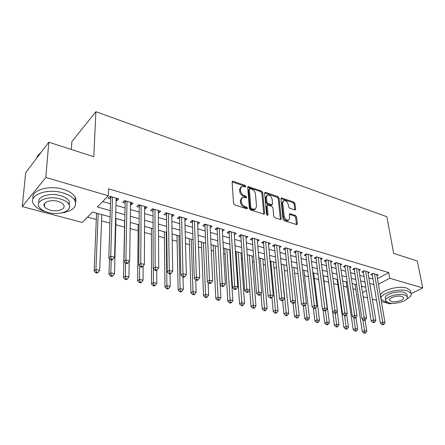 <?xml version="1.0" encoding="UTF-8"?>
<svg xmlns="http://www.w3.org/2000/svg" width="445" height="445" viewBox="0 0 445 445"><rect width="100%" height="100%" fill="white"/><g stroke="black" fill="none" stroke-linecap="round" stroke-linejoin="round"><path stroke-width="0.67" d="M245.907 186.438L245.073 185.37L233.174 181.304L232.546 181.287L232.118 182.077L233.536 203.365L234.771 204.939L246.875 208.805L247.598 208.227L246.747 207.136L245.201 206.641C242.987 205.701 241.691 204.044 241.296 201.663L241.168 199.883L242.575 197.252L246.441 197.808L246.747 197.235L245.901 196.162L244.366 195.65C242.175 194.699 240.884 193.052 240.5 190.71L240.372 188.964L241.73 186.416L245.618 186.995L245.907 186.438M245.067 186.939L244.255 186.032L232.118 181.922M246.753 208.766L245.918 207.782L244.366 207.281L245.201 206.641M245.901 197.758L245.078 196.812L243.543 196.301L244.366 195.65M294.746 209.918L295.241 209.934L295.625 209.133L294.974 203.493L293.839 202.041L281.307 197.919L280.917 198.704L283.076 219.257L284.244 220.753L296.921 224.664L297.321 223.829L296.52 216.865L295.374 215.397L289.723 213.689L289.322 214.507L289.706 217.972L288.616 220.192C286.413 220.314 284.928 218.973 284.16 216.175L282.731 202.659L283.765 200.539C285.957 200.411 287.442 201.735 288.221 204.511L288.466 206.736L289.612 208.204L294.746 209.918M110.099 216.876L92.499 212.026L82.325 222.478L22.25 206.591L25.693 172.593L48.805 142.211L93.812 156.718L95.898 111.717L386.839 216.726L393.686 253.394L417.265 260.998L422.75 287.926L411.163 293.617M48.805 142.211L45.829 177.46L108.313 195.772L97.411 206.975L110.299 210.596M377.455 278.637L388.735 272.613L108.541 188.819L108.313 195.772M388.735 272.613L389.748 278.259L422.75 287.926M262.728 192.507L261.549 191.005L248.143 186.611L247.732 187.395L249.395 208.449L250.607 210.001L264.18 214.173L264.614 213.333L262.728 192.507L261.899 193.147L260.726 191.645L247.732 187.234M265.554 192.374L277.958 196.612L279.11 198.086L281.234 218.667L280.817 219.507L280.305 219.496L274.949 217.783L273.77 216.27L272.941 207.798L271.767 206.296L268.196 205.117L267.651 205.106L267.234 205.918L268.057 214.785L267.757 215.369L266.544 214.295L264.597 193.141L264.998 192.357L265.554 192.374L264.731 193.008L277.124 197.235L277.958 196.612M353.603 283.96L355.066 284.427M344.703 281.513L346.193 281.985M335.63 279.009L337.154 279.493M326.38 276.462L327.937 276.957M316.946 273.864L318.014 274.226M307.328 271.211L307.851 271.422M235.427 251.475L236.084 251.659M223.34 248.149L224.769 248.544M211.236 244.739L213.211 245.356M199.377 241.474L201.401 242.102M187.25 238.131L189.32 238.776M174.852 234.715L176.971 235.377M162.164 231.222L164.339 231.895M149.186 227.645L151.411 228.335M135.903 223.985L138.184 224.692M122.303 220.236L124.639 220.959M115.967 218.573L116.707 218.695M108.374 216.398L110.099 216.954M116.084 200.495L116.857 200.717L118.693 198.882L109.909 196.306L108.091 198.17L110.66 198.915M130.524 204.694L131.175 204.884L133.049 203.087L124.478 200.578L122.625 202.397L125.134 203.126M144.614 208.794L145.148 208.95L147.05 207.192L138.69 204.739L136.804 206.524L139.252 207.231M158.359 212.793L158.782 212.916L160.712 211.191L152.557 208.805L150.638 210.546L153.03 211.242M171.781 216.698L174.051 215.102L166.085 212.766L164.144 214.479L166.474 215.158M184.881 220.514L187.078 218.918L179.302 216.637L177.333 218.317L179.608 218.979M197.68 224.236L199.799 222.645L192.201 220.42L190.21 222.061L192.435 222.711M210.179 227.873L212.232 226.288L204.806 224.113L202.792 225.721L204.961 226.355M222.394 231.361L224.38 229.848L217.121 227.723L215.085 229.303L217.21 229.92M234.326 234.754L236.251 233.33L229.158 231.25L227.106 232.796L229.181 233.403M245.996 238.075L247.865 236.729L240.929 234.699L238.854 236.217L240.884 236.807M257.405 241.329L259.218 240.055L252.437 238.069L250.346 239.56L252.332 240.139M268.563 244.516L270.326 243.315L263.69 241.368L261.582 242.831L263.523 243.398M279.482 247.643L281.195 246.497L274.704 244.594L272.579 246.029L274.482 246.586M290.168 250.702L291.837 249.617L285.479 247.754L283.343 249.161L285.206 249.706M300.625 253.7L302.25 252.665L296.025 250.841L293.878 252.226L295.703 252.76M310.866 256.637L312.446 255.653L306.355 253.867L304.196 255.23L305.976 255.747M320.889 259.518L322.436 258.584L316.467 256.832L314.298 258.167L316.045 258.679M330.713 262.344L332.22 261.449L326.374 259.735L324.194 261.048L325.901 261.549M340.336 265.114L341.805 264.258L336.075 262.578L333.889 263.868L335.563 264.358M349.764 267.829L351.2 267.011L345.581 265.365L343.39 266.633L345.031 267.111M359.004 270.493L360.406 269.709L354.904 268.096L352.701 269.342L354.309 269.815M368.065 273.102L369.433 272.351L364.038 270.771L361.83 272.001L363.409 272.457M102.684 201.557L110.51 203.799M115.95 205.362L125.039 207.965M130.452 209.517L139.213 212.031M144.592 213.578L153.041 215.997M158.392 217.533L166.536 219.869M171.865 221.393L179.719 223.646M185.009 225.164L192.59 227.339M197.853 228.847L205.162 230.944M210.396 232.446L217.449 234.465M222.65 235.961L229.459 237.914M234.632 239.393L241.201 241.279M246.341 242.753L252.682 244.572M257.794 246.041L263.913 247.793M268.997 249.25L274.899 250.941M279.955 252.393L285.657 254.028M290.68 255.469L296.181 257.043M301.176 258.478L306.488 260.002M311.45 261.426L316.579 262.895M321.512 264.313L326.463 265.732M331.369 267.139L336.147 268.507M341.026 269.909L345.637 271.228M350.488 272.618L354.943 273.897M359.76 275.277L364.06 276.512M368.855 277.886L372.999 279.076M376.948 275.666L378.283 274.949L372.993 273.397L370.78 274.604L372.326 275.055M87.565 217.099L96.309 219.457M101.555 220.876L109.904 223.129M115.806 224.725L124.517 227.078M130.157 228.602L138.128 230.755M144.514 232.479L151.417 234.343M158.52 236.262L164.405 237.853M172.182 239.955L177.093 241.279M185.52 243.554L189.503 244.633M198.537 247.07L201.63 247.91M211.247 250.507L213.494 251.114M223.663 253.861L225.098 254.245M230.065 255.586L230.555 255.719M235.794 257.138L236.456 257.316M241.39 258.651L242.447 258.934M252.476 261.643L254.067 262.072M263.329 264.575L265.437 265.142M273.953 267.445L276.551 268.146M284.361 270.254L287.425 271.083M294.551 273.007L298.072 273.959M304.541 275.705L308.485 276.773M314.326 278.348L318.687 279.527M323.916 280.94L328.638 282.213M333.633 283.565L337.889 284.711M343.384 286.196L346.955 287.164M352.935 288.777L355.855 289.567M361.629 287.097L362.77 286.485M94.112 212.471L96.571 213.227M101.794 214.668L102.712 214.84M95.898 111.717L71.829 141.66L71.322 149.47M22.25 206.591L45.829 177.46M391.533 303.256L390.221 303.902L381.376 301.565M376.559 300.292L372.359 299.179M367.509 297.894L363.159 296.748M365.801 287.325L361.479 286.129M356.629 284.794L352.145 283.56M347.267 282.213L342.622 280.934M337.711 279.582L332.899 278.259M327.959 276.896L322.975 275.522M318.008 274.153L312.841 272.729M307.84 271.355L302.494 269.881M297.46 268.496L291.914 266.967M286.853 265.57L281.112 263.991M276.017 262.589L270.065 260.948M264.942 259.535L258.779 257.839M253.622 256.415L247.231 254.657M242.041 253.227L235.422 251.403M230.204 249.962L223.34 248.071M218.089 246.625L210.975 244.667M205.69 243.209L198.314 241.179M193.002 239.716L185.354 237.608M180.008 236.134L172.082 233.953M166.703 232.468L158.481 230.204M153.074 228.713L144.542 226.366M139.101 224.864L130.251 222.428M124.784 220.92L115.6 218.389M362.497 292.593L366.33 290.579M378.411 284.221L389.748 278.259M115.767 212.132L124.906 214.701M130.346 216.231L139.151 218.701M144.569 220.225L153.058 222.611M158.437 224.119L166.625 226.422M171.976 227.923L179.869 230.143M185.192 231.634L192.802 233.775M198.092 235.26L205.44 237.324M210.696 238.798L217.783 240.79M223.012 242.258L229.843 244.177M235.043 245.64L241.641 247.492M246.803 248.944L253.172 250.73M258.306 252.176L264.447 253.9M269.553 255.335L275.483 256.999M280.556 258.423L286.28 260.03M291.325 261.449L296.848 263.001M301.86 264.408L307.189 265.91M312.173 267.306L317.318 268.752M322.275 270.143L327.242 271.539M332.17 272.924L336.96 274.27M341.86 275.644L346.483 276.946M351.35 278.314L355.816 279.566M360.656 280.929L364.967 282.136M369.773 283.487L373.939 284.655M116.857 200.717L116.918 198.359M131.175 204.884L131.208 202.547M145.148 208.95L145.153 206.636M158.782 212.916L158.765 210.624M172.093 216.793L172.054 214.518M185.098 220.575L185.031 218.317M197.797 224.269L197.708 222.033M210.201 227.879L210.096 225.665M240.812 187.117L239.555 189.626L240.372 188.964M243.543 196.301C241.351 195.355 240.066 193.709 239.683 191.372L239.555 189.626M241.646 197.953L240.345 200.534L241.168 199.883M244.366 207.281C242.158 206.346 240.862 204.689 240.472 202.314L240.345 200.534M263.768 214.201L261.899 193.147M250.079 188.647L249.372 189.186L250.852 207.648L251.703 208.727L255.135 209.284L256.537 206.614L255.469 194.048C255.074 191.745 253.806 190.126 251.67 189.186L250.079 188.647M249.456 188.797L248.555 189.843L249.372 189.186M255.208 209.256L254.295 209.912L252.476 209.884L250.869 209.367L250.023 208.288L248.555 189.843M280.389 219.518L278.275 198.709L277.124 197.235M267.373 205.312L266.394 206.547L267.206 215.285M272.095 199.126C271.311 196.284 269.781 194.938 267.495 195.088L266.421 197.213L266.867 201.997L268.046 203.504L272.151 204.7L272.557 203.888L272.095 199.126M266.766 195.644L265.587 197.841L266.421 197.213M271.584 205.123L270.771 205.306L267.206 204.127L266.032 202.625L265.587 197.841M283.087 201.04L281.891 203.27L282.731 202.659M288.443 220.314L287.765 220.787C285.557 220.915 284.077 219.574 283.309 216.776L281.891 203.27M296.47 224.664L295.664 217.46L294.523 215.992L289.317 214.29M294.785 209.934L294.134 204.099L292.999 202.647L280.912 198.531M96.571 213.149L94.14 271.05L95.92 269.459L99.686 270.315L101.794 214.585M98.195 213.594L95.92 269.459L96.437 272.095L95.725 272.729L97.227 273.069L97.945 272.435L96.437 272.095M99.686 270.315L97.945 272.435M95.725 272.729L94.14 271.05M111.678 196.823L110.694 197.825L108.814 257.961L110.716 256.264L112.485 197.063M111.244 259.001L110.477 259.68L112.012 260.047L112.78 259.368L111.244 259.001L110.716 256.264L114.56 257.193L116.145 198.136M110.694 197.825L110.293 196.417M108.814 257.961L110.477 259.68M112.78 259.368L114.56 257.193M40.99 152.485L37.775 155.416L36.59 158.275M61.544 212.96C72.719 211.108 77.18 207.008 74.932 200.656C72.991 197.302 68.942 194.704 62.778 192.852C46.936 187.912 27.885 195.294 33.425 203.855C35.444 207.27 39.499 209.873 45.59 211.675M75.555 202.219C76.195 200.567 76.056 198.87 75.138 197.129C73.208 193.759 69.175 191.139 63.029 189.275C48.583 184.753 30.51 190.543 33.097 198.598M38.954 202.714C36.451 196.79 49.662 192.312 60.381 195.605C64.842 196.929 67.779 198.809 69.192 201.24L69.32 205.262M60.142 198.904C48.733 195.416 35.049 200.673 39.026 206.819C40.539 209.339 43.599 211.236 48.205 212.515C59.446 215.781 72.835 210.746 68.981 204.505C67.568 202.086 64.62 200.217 60.142 198.904M50.279 210.157C57.544 212.282 66.199 209.011 63.702 205.006C62.778 203.432 60.87 202.225 57.967 201.379C50.635 199.16 41.852 202.525 44.4 206.491C45.362 208.104 47.32 209.328 50.279 210.157M406.763 299.023C410.44 297.054 411.842 295.107 410.974 293.177L407.27 290.869C397.735 287.759 377.677 294.529 381.326 299.424L385.27 301.805L387.033 302.172M410.713 291.825L410.44 290.424L406.741 288.099C397.218 284.961 377.21 291.759 380.859 296.698M385.715 300.075L385.459 298.606C382.856 295.063 397.257 290.223 404.116 292.437L406.802 294.106L406.997 295.118M404.594 294.991C397.73 292.788 383.295 297.61 385.898 301.132L388.719 302.822C395.522 304.914 409.767 300.253 407.286 296.648L404.594 294.991M391.489 301.454C395.883 302.817 405.084 299.797 403.47 297.477L401.724 296.403C397.307 295.002 388.023 298.089 389.692 300.369L391.489 301.454M109.498 258.667L109.014 274.409L110.833 272.857L114.504 273.692L115.973 218.495M111.217 259.852L110.833 272.857L111.333 275.461L110.605 276.078L112.068 276.406L112.802 275.789L111.333 275.461M114.504 273.692L112.802 275.789M110.605 276.078L109.014 274.409M124.639 220.881L123.521 277.691L125.373 276.167L128.95 276.985L129.195 261.432M125.612 263.262L125.373 276.167L125.857 278.737L125.112 279.343L126.547 279.666L127.292 279.06L125.857 278.737M128.95 276.985L127.292 279.06M125.112 279.343L123.521 277.691M138.184 224.614L137.672 280.895L139.558 279.399L143.051 280.194L143.118 265.999M139.658 266.054L139.558 279.399L140.025 281.935L139.268 282.531L140.665 282.842L141.421 282.252L140.025 281.935M143.051 280.194L141.421 282.252M139.268 282.531L137.672 280.895M151.411 228.257L151.484 284.016L153.397 282.553L156.801 283.332L156.735 270.26M153.358 268.802L153.397 282.553L153.848 285.056L153.08 285.64L154.443 285.946L155.216 285.362L153.848 285.056M156.801 283.332L155.216 285.362M153.08 285.64L151.484 284.016M126.158 201.068L125.156 202.047L123.983 261.604L125.924 259.947L126.992 201.312M126.43 262.645L125.651 263.307L127.148 263.663L127.926 263.001L126.43 262.645L125.924 259.947L129.662 260.853L130.563 202.358M125.156 202.047L124.75 200.656M123.983 261.604L125.651 263.307M127.926 263.001L129.662 260.853M140.275 205.206L139.257 206.163L138.768 265.153L140.742 263.529L141.137 205.457M141.232 266.193L140.436 266.839L141.894 267.189L142.689 266.544L141.232 266.193L140.742 263.529L144.386 264.413L144.625 206.48M139.257 206.163L138.851 204.789M138.768 265.153L140.436 266.839M142.689 266.544L144.386 264.413M154.059 209.245L153.024 210.185L153.175 268.613L155.183 267.028L154.949 209.506M155.655 269.648L154.849 270.282L156.267 270.621L157.074 269.993L155.655 269.648L155.183 267.028L158.737 267.884L158.348 210.502M153.024 210.185L152.613 208.822M153.175 268.613L154.849 270.282M157.074 269.993L158.737 267.884M167.509 213.183L166.463 214.106L167.225 271.99L169.261 270.432L168.421 213.45M169.717 273.024L168.9 273.642L170.285 273.975L171.103 273.352L169.717 273.024L169.261 270.432L172.727 271.272L171.742 214.423M166.463 214.106L166.063 212.793M167.225 271.99L168.9 273.642M171.103 273.352L172.727 271.272M164.339 231.817L164.962 287.064L166.903 285.629L170.229 286.391L170.04 273.914M166.224 232.34L166.903 285.629L167.342 288.099L166.564 288.672L167.893 288.972L168.677 288.399L167.342 288.099M170.229 286.391L168.677 288.399M166.564 288.672L164.962 287.064M180.648 217.032L179.585 217.933L180.926 275.283L182.995 273.758L181.582 217.31M183.435 276.312L182.606 276.918L183.957 277.241L184.786 276.634L183.435 276.312L182.995 273.758L186.372 274.576L184.82 218.256M179.585 217.933L179.207 216.715M180.926 275.283L182.606 276.918M184.786 276.634L186.372 274.576M176.971 235.299L178.122 290.04L180.091 288.638L183.34 289.378L183.034 277.018M178.901 235.828L180.091 288.638L180.52 291.075L179.73 291.636L181.026 291.926L181.816 291.369L180.52 291.075M183.34 289.378L181.816 291.369M179.73 291.636L178.122 290.04M193.475 220.792L192.401 221.677L194.298 278.492L196.39 276.996L194.432 221.07M196.818 279.521L195.978 280.116L197.296 280.428L198.136 279.838L196.818 279.521L196.39 276.996L199.688 277.797L197.597 221.999M192.401 221.677L192.051 220.548M194.298 278.492L195.978 280.116M198.136 279.838L199.688 277.797M189.32 238.698L190.977 292.949L192.974 291.57L196.145 292.293L195.717 279.866M191.294 239.243L192.974 291.57L193.386 293.978L192.585 294.529L193.853 294.812L194.654 294.267L193.386 293.978M196.145 292.293L194.654 294.267M192.585 294.529L190.977 292.949M206.007 224.464L204.922 225.331L207.348 281.624L209.462 280.161L206.981 224.753M209.879 282.653L209.028 283.231L210.318 283.543L211.164 282.959L209.879 282.653L209.462 280.161L212.682 280.94L210.079 225.66M204.922 225.331L204.594 224.28M207.348 281.624L209.028 283.231M211.164 282.959L212.682 280.94M201.396 242.03L203.537 295.791L205.557 294.44L208.655 295.146L208.099 282.341M203.41 242.581L205.557 294.44L205.952 296.815L205.145 297.355L206.385 297.633L207.192 297.099L205.952 296.815M208.655 295.146L207.192 297.099M205.145 297.355L203.537 295.791M218.256 228.057L217.154 228.902L220.086 284.683L222.227 283.254L219.252 228.346M222.628 285.707L221.766 286.28L223.023 286.58L223.885 286.013L222.628 285.707L222.227 283.254L225.37 284.01L222.272 229.231M217.154 228.902L216.854 227.929M220.086 284.683L221.766 286.28M223.885 286.013L225.37 284.01M213.211 245.284L215.814 298.567L217.85 297.238L220.881 297.928L220.186 284.778M215.258 245.846L218.234 299.591L217.421 300.119L218.629 300.392L219.446 299.863L218.234 299.591M220.881 297.928L219.446 299.863M217.421 300.119L215.814 298.567M224.769 248.466L227.812 301.282L229.865 299.974L232.83 300.653L229.709 249.829M226.85 249.039L230.243 302.3L229.414 302.817L230.599 303.084L231.428 302.567L230.243 302.3M232.83 300.653L231.428 302.567M229.414 302.817L227.812 301.282M236.078 251.581L239.538 303.935L241.613 302.656L244.511 303.312L240.99 252.938M238.192 252.165L241.974 304.947L241.145 305.454L242.303 305.715L243.137 305.209L241.974 304.947M244.511 303.312L243.137 305.209M241.145 305.454L239.538 303.935M249.784 290.045L251.013 306.527L253.105 305.27L255.936 305.915L252.037 255.981M249.295 255.224L253.455 307.54L252.615 308.04L253.75 308.29L254.59 307.795L253.455 307.54M255.936 305.915L254.59 307.795M252.615 308.04L251.013 306.527M260.97 293.789L262.233 309.064L264.341 307.829L267.111 308.463L262.845 258.957M260.164 258.217L264.68 310.07L263.835 310.566L264.942 310.81L265.787 310.321L264.68 310.07M267.111 308.463L265.787 310.321M263.835 310.566L262.233 309.064M271.934 297.427L273.213 311.55L275.333 310.337L278.047 310.955L273.43 261.871M270.805 261.148L275.666 312.551L274.815 313.035L275.9 313.28L276.751 312.796L275.666 312.551M278.047 310.955L276.751 312.796M274.815 313.035L273.213 311.55M282.642 300.553L283.96 313.981L286.096 312.791L288.749 313.391L283.799 264.731M281.223 264.024L286.413 314.977L285.557 315.449L286.619 315.689L287.476 315.216L286.413 314.977M288.749 313.391L287.476 315.216M285.557 315.449L283.96 313.981M293.099 303.329L294.479 316.356L296.626 315.188L299.224 315.778L293.956 267.528M295.168 301.599L296.937 317.352L296.075 317.819L297.115 318.053L297.978 317.585L296.937 317.352M299.224 315.778L297.978 317.585M296.075 317.819L294.479 316.356M303.318 305.771L304.775 318.687L306.933 317.535L309.481 318.114L303.907 270.271M305.487 304.92L307.239 319.677L306.371 320.133L307.389 320.367L308.257 319.905L307.239 319.677M309.481 318.114L308.257 319.905M306.371 320.133L304.775 318.687M313.286 307.862L314.865 320.967L317.035 319.838L319.527 320.406L313.658 272.957M315.6 308.074L317.324 321.952L316.456 322.403L317.452 322.631L318.32 322.18L317.324 321.952M319.527 320.406L318.32 322.18M316.456 322.403L314.865 320.967M323.037 309.787L324.744 323.204L326.925 322.091L329.361 322.647L323.22 275.589M325.473 310.821L327.209 324.183L326.335 324.627L327.309 324.85L328.182 324.405L327.209 324.183M329.361 322.647L328.182 324.405M326.335 324.627L324.744 323.204M327.926 276.89L334.423 325.39L336.609 324.299L339.001 324.844L337.171 311.506M335.13 313.375L336.887 326.369L336.008 326.808L336.965 327.019L337.844 326.586L336.887 326.369M339.001 324.844L337.844 326.586M336.008 326.808L334.423 325.39M230.226 231.561L229.119 232.396L232.529 287.676L234.687 286.269L231.239 231.862M235.077 288.694L234.209 289.256L235.438 289.545L236.306 288.989L235.077 288.694L234.687 286.269L237.758 287.008L234.192 232.724M229.119 232.396L228.841 231.489M232.529 287.676L234.209 289.256M236.306 288.989L237.758 287.008M241.93 234.993L240.812 235.811L244.683 290.591L246.858 289.211L242.959 235.294M247.236 291.608L246.363 292.159L247.559 292.443L248.432 291.898L247.236 291.608L246.858 289.211L249.862 289.94L245.851 236.139M240.812 235.811L240.556 234.971M244.683 290.591L246.363 292.159M248.432 291.898L249.862 289.94M253.377 238.348L252.248 239.149L256.559 293.444L258.751 292.092L254.423 238.654M259.112 294.457L258.233 294.996L259.407 295.274L260.286 294.74L259.112 294.457L258.751 292.092L261.682 292.799L257.249 239.482M252.248 239.149L252.015 238.37M256.559 293.444L258.233 294.996M260.286 294.74L261.682 292.799M264.575 241.629L263.44 242.414L268.163 296.231L270.376 294.901L265.637 241.935M270.727 297.243L269.837 297.772L270.983 298.044L271.873 297.516L270.727 297.243L270.376 294.901L273.241 295.597L268.402 242.748M263.44 242.414L263.223 241.696M268.163 296.231L269.837 297.772M271.873 297.516L273.241 295.597M275.533 244.839L274.387 245.612L279.51 298.957L281.735 297.649L276.606 245.151M282.074 299.963L281.184 300.481L282.302 300.748L283.198 300.23L282.074 299.963L281.735 297.649L284.539 298.328L279.31 245.946M274.387 245.612L274.187 244.945M279.51 298.957L281.184 300.481M283.198 300.23L284.539 298.328M286.257 247.982L285.106 248.738L290.602 301.621L292.843 300.342L287.342 248.299M293.172 302.622L292.276 303.134L293.372 303.395L294.267 302.884L293.172 302.622L292.843 300.342L295.58 301.004L289.99 249.072M285.106 248.738L284.922 248.121M290.602 301.621L292.276 303.134M294.267 302.884L295.58 301.004M296.754 251.058L295.591 251.803L301.454 304.224L303.707 302.967L297.85 251.375M304.024 305.226L303.123 305.726L304.196 305.982L305.098 305.481L304.024 305.226L303.707 302.967L306.388 303.618L300.442 252.137M295.591 251.803L295.424 251.23M301.454 304.224L303.123 305.726M305.098 305.481L306.388 303.618M307.028 254.067L305.865 254.801L312.067 306.777L314.337 305.543L308.14 254.39M314.643 307.773L313.736 308.263L314.782 308.513L315.694 308.023L314.643 307.773L314.337 305.543L316.957 306.177L310.677 255.135M305.865 254.801L305.715 254.273M312.067 306.777L313.736 308.263M315.694 308.023L316.957 306.177M317.096 257.015L315.922 257.738L322.458 309.269L324.733 308.057L318.214 257.344M325.034 310.26L324.121 310.743L325.145 310.988L326.063 310.51L325.034 310.26L324.733 308.057L327.298 308.68L320.7 258.072M315.922 257.738L315.789 257.255L316.501 256.843M322.458 309.269L324.121 310.743M326.063 310.51L327.298 308.68M326.953 259.908L325.779 260.614L332.626 311.711L334.913 310.521L328.087 260.236M335.202 312.702L334.284 313.174L335.291 313.414L336.209 312.941L335.202 312.702L334.913 310.521L337.421 311.127L330.518 260.948M325.779 260.614L325.657 260.169M332.626 311.711L334.284 313.174M336.209 312.941L337.421 311.127M336.615 262.734L335.435 263.429L342.578 314.103L344.875 312.93L337.755 263.073M345.159 315.088L344.235 315.555L345.22 315.789L346.138 315.321L345.159 315.088L344.875 312.93L347.334 313.525L340.141 263.768M335.435 263.429L335.324 263.023M342.578 314.103L344.235 315.555M346.138 315.321L347.334 313.525M346.082 265.509L344.897 266.193L352.329 316.445L354.632 315.294L347.228 265.849M354.904 317.424L353.981 317.88L354.943 318.114L355.867 317.658L354.904 317.424L354.632 315.294L357.04 315.878L349.57 266.533M344.897 266.193L344.797 265.821M352.329 316.445L353.981 317.88M355.867 317.658L357.04 315.878M337.143 279.427L343.907 327.537L346.104 326.463L348.452 326.997L346.655 314.548M344.564 315.633L346.371 328.51L345.492 328.938L346.433 329.15L347.311 328.722L346.371 328.51M348.452 326.997L347.311 328.722M345.492 328.938L343.907 327.537M346.188 281.919L353.208 329.639L355.41 328.582L357.708 329.105L355.961 317.507M353.792 317.719L355.672 330.607L354.787 331.03L355.705 331.236L356.59 330.819L355.672 330.607M357.708 329.105L356.59 330.819M354.787 331.03L353.208 329.639M355.054 284.361L362.325 331.703L364.533 330.657L366.786 331.175L365.05 320.105M362.809 319.543L364.783 332.665L363.899 333.082L364.8 333.283L365.684 332.871L364.783 332.665M366.786 331.175L365.684 332.871M363.899 333.082L362.325 331.703M355.36 268.229L354.17 268.902L361.874 318.737L364.188 317.608L356.517 268.569M364.449 319.71L363.526 320.166L364.466 320.389L365.395 319.938L364.449 319.71L364.188 317.608L366.547 318.175L358.809 269.242M354.17 268.902L354.081 268.563M361.874 318.737L363.526 320.166M365.395 319.938L366.547 318.175M364.455 270.894L363.259 271.556L371.23 320.984L373.544 319.872L365.618 271.233M373.8 321.957L372.871 322.397L373.8 322.619L374.729 322.174L373.8 321.957L373.544 319.872L375.858 320.428L367.865 271.895M363.259 271.556L363.181 271.25M371.23 320.984L372.871 322.397M374.729 322.174L375.858 320.428M373.372 273.508L372.176 274.159L380.392 323.187L382.717 322.091L374.545 273.853M382.967 324.155L382.032 324.589L382.939 324.805L383.868 324.372L382.967 324.155L382.717 322.091L384.981 322.636L376.748 274.498M372.176 274.159L372.103 273.881M380.392 323.187L382.032 324.589M383.868 324.372L384.981 322.636M244.255 186.032L245.073 185.37M245.918 207.782L246.747 207.136M245.078 196.812L245.901 196.162M239.683 191.372L240.5 190.71M240.472 202.314L241.296 201.663M232.368 181.977L233.174 181.304M263.774 213.956L264.614 213.333M247.926 187.278L248.738 186.622M260.726 191.645L261.549 191.005M250.023 208.288L250.852 207.648M250.869 209.367L251.703 208.727M252.476 209.884L253.316 209.25M278.275 198.709L279.11 198.086M280.383 219.274L281.234 218.667M266.394 206.547L267.234 205.918M267.306 215.336L268.057 214.785M266.032 202.625L266.867 201.997M267.206 204.127L268.046 203.504M270.771 205.306L271.611 204.683M283.309 216.776L284.16 216.175M289.378 214.306L290.223 213.706M294.523 215.992L295.374 215.397M295.664 217.46L296.52 216.865M296.465 224.419L297.321 223.829M281.001 198.553L281.835 197.936M292.999 202.647L293.839 202.041M294.134 204.099L294.974 203.493M294.779 209.734L295.625 209.133M111.2 196.684L110.605 197.285M125.662 200.923L125.062 201.513M139.775 205.056L139.163 205.635M153.547 209.094L152.924 209.662M166.992 213.033L166.358 213.589M180.119 216.882L179.48 217.421M192.941 220.637L192.29 221.171M205.468 224.308L204.811 224.831M217.705 227.896L217.043 228.407M229.67 231.4L229.003 231.901M241.368 234.827L240.695 235.322M252.81 238.181L252.131 238.665M264.007 241.463L263.318 241.935M274.954 244.667L274.265 245.134M285.673 247.809L284.984 248.266M296.17 250.885L295.469 251.336M306.438 253.895L305.737 254.334M232.229 181.554L232.546 181.287M247.848 186.844L248.143 186.611M254.295 209.912L255.135 209.284M271.311 205.323L272.151 204.7M264.719 192.568L264.998 192.357M287.765 220.787L288.616 220.192M44.661 203.387L44.4 206.491M69.192 201.24L68.981 204.505M74.932 200.656L75.138 197.129M389.57 299.696L389.692 300.369M406.802 294.106L407.286 296.648M410.974 293.177L410.44 290.424"/></g></svg>
